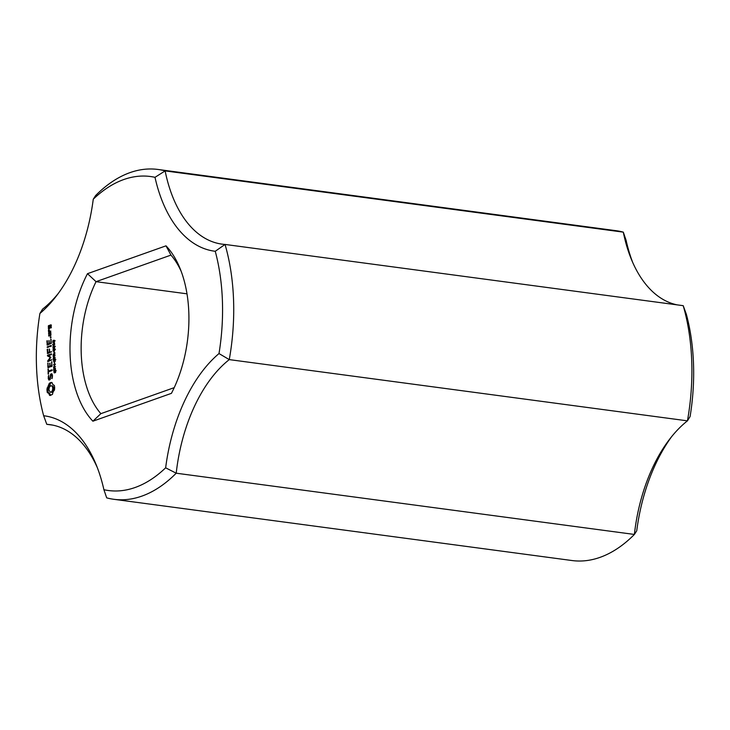 <?xml version="1.0" encoding="UTF-8"?>
<svg xmlns="http://www.w3.org/2000/svg" width="730" height="730" viewBox="0 0 730 730"><rect width="100%" height="100%" fill="white"/><g stroke="black" fill="none" stroke-linecap="round" stroke-linejoin="round"><path stroke-width="1.09" d="M157.954 169.46A166.385 96.15 -82.4 0 1 165.126 170.902L623.301 232.14A166.385 96.15 -82.4 0 0 616.129 230.698L157.954 169.46A166.385 96.15 -82.4 0 0 95.612 195.558L93.258 199.217A158.401 91.533 -82.4 0 1 154.997 177.326A141.1 81.532 -82.4 0 0 215.25 251.284L225.041 244.44L683.216 305.678L686.346 314.256A158.401 91.533 -82.4 0 1 690.096 416.529L687.441 420.845A166.385 96.15 -82.4 0 0 683.216 305.678M632.654 262.326A141.1 81.532 -82.4 0 1 626.094 240.289L623.301 232.14A133.115 76.924 -82.4 0 0 631.404 259.396A133.115 76.924 -82.4 0 0 677.23 304.875M154.997 177.326L165.126 170.902A133.115 76.924 -82.4 0 0 222.029 244.139A133.115 76.924 -82.4 0 0 225.041 244.44A166.385 96.15 -82.4 0 1 229.266 359.607L219 353.557A141.1 81.532 -82.4 0 0 165.646 467.811A158.401 91.533 -82.4 0 1 103.906 489.711A141.1 81.532 -82.4 0 0 96.114 464.581A141.1 81.532 -82.4 0 0 43.654 415.744A158.401 91.533 -82.4 0 1 39.904 313.471A141.1 81.532 -82.4 0 0 56.292 296.097A141.1 81.532 -82.4 0 0 93.258 199.217M39.904 313.471L42.559 309.155A133.115 76.924 -82.4 0 0 58.291 293.442M103.906 489.711L106.699 497.86A166.385 96.15 -82.4 0 0 113.871 499.302L572.046 560.54A166.385 96.15 -82.4 0 0 634.388 534.442A133.115 76.924 -82.4 0 1 669.739 439.059A133.115 76.924 -82.4 0 1 687.441 420.845L229.266 359.607A133.115 76.924 -82.4 0 0 176.213 473.204L165.646 467.811M671.709 436.558A141.1 81.532 -82.4 0 0 636.742 530.783L634.388 534.442L176.213 473.204A166.385 96.15 -82.4 0 1 113.871 499.302M219 353.557A158.401 91.533 -82.4 0 0 215.25 251.284M171.422 393.351A101.169 58.455 -82.4 0 0 179.945 268.193A101.169 58.455 -82.4 0 0 166.011 245.837L87.481 273.686A101.169 58.455 -82.4 0 0 92.892 421.201L171.422 393.351M47.267 392.539L48.746 393.379L49.64 395.459L52.405 394.483L53.126 391.827L54.504 389.975L54.677 387.603L54.339 385.404L52.861 384.564L51.958 382.483L49.202 383.46L46.948 389.2L47.267 392.539L49.138 392.932L50.68 395.468M54.741 370.475L55.489 370.356L55.59 372.519L55.115 370.612L54.275 372.966L53.755 370.767L54.23 372.528L54.741 370.475L55.599 370.584M55.653 370.785L55.115 370.612M53.993 372.4L54.641 372.583M48.91 380.084L50.151 379.637L50.945 374.837L51.593 374.609L52.003 375.548L52.085 378.596L52.469 375.156L51.839 373.724L50.58 374.171L49.786 378.97L49.138 379.198L48.727 378.249L48.645 375.211L48.253 378.624L48.91 380.084M53.865 367.838L54.595 367.774L54.85 369.106L55.59 369.28L53.628 369.973L53.865 367.838L54.704 367.957M53.436 364.799L55.407 364.106L53.728 366.807L55.498 366.588L53.527 367.281L55.06 364.635L53.436 364.799L54.275 364.918M54.349 362.326L54.394 363.695L54.586 362.363M54.33 359.397L55.088 359.279L55.188 361.441L54.704 359.534L53.865 361.898L53.354 359.689L53.819 361.45L54.33 359.397L55.188 359.507M55.243 359.707L54.704 359.534M53.591 361.323L54.23 361.505M48.563 373.815L48.49 371.844L52.049 370.584L52.022 369.791L48.463 371.059L48.134 368.787L48.089 373.979L48.563 373.815M47.842 367.436L51.912 366.387L51.739 361.66L51.648 365.684L50.206 366.186L49.859 363.12L49.731 366.36L48.308 366.862L47.925 363.011L47.842 367.436L48.636 367.546M53.463 356.76L54.184 356.696L54.44 358.029L55.188 358.202L53.226 358.895L53.463 356.76L54.294 356.879M54.175 354.351L54.987 352.818L54.266 354.743L55.088 355.51L53.126 356.204L53.326 354.077L54.467 354.388M53.956 351.696L54.011 353.065L54.193 351.732M50.142 357.545L47.733 360.894L47.87 361.587L51.903 359.762L48.718 360.492L50.844 357.298L48.536 355.665L51.465 354.625L51.438 353.84L47.633 355.181L47.541 355.966L50.753 357.627M53.089 349.36L54.631 348.821L54.914 349.579L54.695 350.528L53.153 351.066L53.089 349.36L53.317 350.71L54.65 350.026L54.467 349.186L53.518 349.415M54.75 348.94L53.847 348.821L54.631 348.821M52.989 346.522L54.531 345.974L54.805 346.741L54.586 347.681L53.044 348.228L52.989 346.522L53.208 347.863L54.549 347.188L54.358 346.339L53.418 346.567M54.641 346.102L53.746 345.974L54.531 345.974M54.422 343.045L54.695 344.733L54.467 344.122L53.162 344.587L53.007 345.327L52.688 344.332L54.631 343.073M53.162 344.724L52.706 344.67M47.176 349.332L47.578 353.557L51.611 351.732L49.695 352.015L49.339 348.949L49.22 352.179L47.788 352.69L47.66 349.159L47.176 349.332L47.669 349.396M47.103 347.288L51.155 346.257L51.127 345.463L47.34 346.814L47.103 347.288L47.925 347.398M52.779 340.837L54.321 340.29L54.595 341.056L54.376 342.005L52.834 342.543L52.779 340.837L52.998 342.178L54.339 341.503L54.148 340.654L53.208 340.892M54.44 340.417L53.536 340.299L54.321 340.29M50.279 337.452L50.653 336.649L51.073 337.169L50.416 337.871L50.991 337.552M50.662 332.305L48.746 332.99L48.855 336.083L50.781 335.408L50.662 332.305M46.875 340.883L47.267 345.117L51.301 343.292L50.908 339.039L50.817 343.063L49.375 343.565L49.029 340.499L48.901 343.739L47.477 344.241L47.35 340.718L46.875 340.883L47.359 340.946M48.472 331.968L50.854 331.128L49.64 331.155L48.892 329.084L48.472 331.968L49.284 332.077M48.344 328.491L49.768 328.381L49.914 325.991L50.844 325.662L50.498 327.724L51.164 327.889L51.054 324.786L48.472 325.699L48.344 328.491L49.147 328.6M52.77 425.125L46.784 424.322L43.654 415.744M97.346 467.674A133.115 76.924 -82.4 0 0 49.795 424.623A133.115 76.924 -82.4 0 0 46.784 424.322M181.168 271.314A93.175 53.847 -82.4 0 0 170.948 255.108L166.011 245.837M186.999 293.825L96.041 281.671A93.175 53.847 -82.4 0 0 100.877 413.654L92.892 421.201M100.877 413.654L174.224 387.648M170.948 255.108L96.041 281.671L87.481 273.686M48.061 392.786L49.138 392.932M47.039 391.517L48.116 391.663L48.344 392.685M48.746 393.379L49.822 393.525M46.93 390.395L48.007 390.541L48.116 391.663M49.284 394.291L50.361 394.428M46.948 389.2L48.025 389.346L48.007 390.541M47.094 387.977L48.171 388.114L48.025 389.346M47.851 387.183L48.928 387.32L48.171 388.114M48.472 386.124L49.558 386.261L48.928 387.32M48.937 384.856L50.014 385.002L49.558 386.261M49.202 383.46L50.279 383.606L50.014 385.002M49.868 382.903L50.945 383.049L50.279 383.606M50.571 382.556L51.648 382.702L50.945 383.049M51.273 382.41L51.967 382.502M48.253 378.624L48.928 378.715M49.549 379.253L49.786 379.773M48.189 376.853L48.682 376.917M50.58 374.171L52.268 374.7M52.003 375.548L52.487 375.612M52.058 376.917L52.533 376.981M51.657 378.35L52.14 378.414M49.138 379.198L50.206 379.335M49.786 378.97L50.251 379.034M54.85 369.106L55.59 369.207M53.728 366.807L54.558 366.916M47.915 369.28L48.399 369.353M49.056 371.132L49.074 371.634M52.204 370.256L48.463 371.059M47.696 363.504L48.18 363.567M48.901 366.944L48.919 367.445M48.308 366.862L49.384 367.007L50.808 366.506L49.731 366.36M51.52 362.153L51.994 362.217M49.631 363.622L50.114 363.686M51.648 365.684L52.122 365.748M52.058 366.059L50.206 366.186M54.44 358.029L55.188 358.129M54.294 355.355L55.088 355.464M47.541 355.966L50.808 357.435M47.413 355.674L48.618 356.103M47.733 360.894L49.156 360.547M47.633 355.181L48.563 355.656M47.623 361.268L48.463 361.377M51.62 354.296L48.709 355.327M51.83 359.917L48.718 360.492M54.166 349.506L54.923 348.967M54.23 351.212L53.947 350.446M54.066 346.659L54.823 346.12M54.12 348.374L53.837 347.608M52.688 344.332L53.564 344.441M48.381 352.773L48.399 353.274M47.322 353.265L48.116 353.366M47.788 352.69L48.864 352.836L50.297 352.325L49.22 352.179M49.111 349.442L49.594 349.506M51.538 351.887L49.695 352.015M47.34 346.814L48.253 347.279M51.319 345.929L48.417 346.951M53.856 340.983L54.613 340.435M53.91 342.689L53.637 341.923M50.379 336.95L51.027 337.041M50.908 332.743L49.667 333.455M48.746 332.99L49.822 333.135M48.527 333.455L49.357 333.564M49.667 335.298L49.686 335.791M48.609 335.782L49.412 335.891M48.07 344.323L48.089 344.825M47.012 344.815L47.806 344.925M47.477 344.241L48.554 344.387L49.978 343.885L48.901 343.739M48.8 340.992L49.284 341.065M50.689 339.532L51.164 339.596M50.817 343.063L51.292 343.118M49.375 343.565L51.237 343.438M48.691 331.493L49.613 331.958M49.01 331.384L49.768 331.639M48.417 330.544L49.302 330.663M48.399 330.006L48.956 330.079M50.781 331.274L49.64 331.155M48.262 326.173L49.092 326.283M49.394 328.007L49.412 328.509M48.472 325.699L49.403 326.173M51.301 325.224L49.549 325.845M50.844 325.662L51.319 325.726M50.899 327.186L51.374 327.25M50.708 327.25L51.383 327.341M50.498 327.724L51.2 327.816M52.514 385.933L53.6 387.256L53.317 390.879L51.994 392.293L50.16 392.156L48.892 389.656L49.366 387.21L50.689 385.805L52.514 385.933M50.927 335.079L49.065 335.216L49.01 333.692L50.927 333.245M49.923 328.053L48.8 327.925L48.746 326.401L49.923 326.219M51.438 385.787L53.153 386.398M52.076 386.252L52.523 387.11L53.6 387.256M52.523 387.11L52.715 388.296L53.792 388.442M52.715 388.296L52.615 389.583L53.692 389.729M52.615 389.583L52.241 390.732L53.317 390.879M52.241 390.732L51.657 391.636L52.733 391.773M51.657 391.636L50.917 392.147L51.994 392.293M50.917 392.147L50.16 392.156M53.837 369.462L54.622 369.188L54.33 368.075L53.837 369.462L54.732 369.581M54.759 368.13L54.166 368.084M54.622 369.188L55.517 369.307M53.436 358.384L54.212 358.111L53.92 356.997L53.436 358.384L54.33 358.503M54.358 357.052L53.764 357.007M54.212 358.111L55.115 358.229M53.336 355.692L54.075 355.437L53.801 354.315L53.336 355.692L54.23 355.811M54.85 354.452L53.618 354.333M54.075 355.437L54.969 355.556M54.869 349.232L54.212 349.168M53.317 350.71L54.394 350.829M54.768 346.394L54.102 346.321M53.208 347.863L54.294 347.991M54.558 340.709L53.901 340.645M50.452 333.181L50.991 334.769M50.507 334.705L49.065 335.216M49.439 326.155L49.978 327.743M49.494 327.679L48.8 327.925M53.326 354.077L54.111 354.187M53.801 354.315L54.458 354.406M53.929 354.415L54.412 354.479M53.92 350.628L54.54 350.71M53.482 350.728L54.367 350.847M53.81 347.781L54.44 347.863M53.381 347.891L54.266 348.009M53.6 342.096L54.23 342.178M55.234 372.683L54.157 372.537M56.274 370.74L55.197 370.594M54.823 361.605L53.746 361.459M55.872 359.662L54.796 359.516M53.856 344.806L52.779 344.66M55.38 368.212L54.303 368.066M54.969 357.134L53.892 356.988M55.462 349.305L54.385 349.159M54.467 350.874L53.39 350.728M55.352 346.467L54.275 346.321M54.367 348.027L53.29 347.882M55.142 340.782L54.066 340.636M54.157 342.343L53.08 342.206"/></g></svg>
